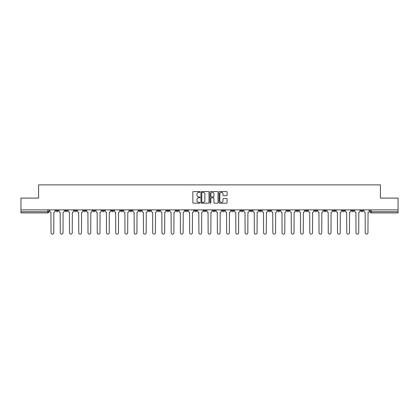 <?xml version="1.0" encoding="UTF-8"?>
<svg xmlns="http://www.w3.org/2000/svg" width="419" height="419" viewBox="0 0 419 419"><rect width="100%" height="100%" fill="white"/><g stroke="black" fill="none" stroke-linecap="round" stroke-linejoin="round"><path stroke-width="0.63" d="M200.02 191.981A0.409 0.409 0 0 0 199.617 191.572L193.437 191.572A0.581 0.581 0 0 0 192.855 192.153L192.855 202.618A0.581 0.581 0 0 0 193.437 203.199L199.617 203.199A0.409 0.409 0 0 0 200.02 202.796A0.409 0.409 0 0 0 199.617 202.387L198.816 202.387A1.859 1.859 0 0 1 196.956 200.528L196.956 199.654A1.859 1.859 0 0 1 198.816 197.794L199.617 197.794A0.409 0.409 0 0 0 200.02 197.386A0.409 0.409 0 0 0 199.617 196.977L198.816 196.977A1.859 1.859 0 0 1 196.956 195.118L196.956 194.248A1.859 1.859 0 0 1 198.816 192.384L199.617 192.384A0.409 0.409 0 0 0 200.02 191.981M360.79 209.888L360.79 210.537L363.158 210.537A1.184 1.184 0 0 1 361.974 211.721A1.184 1.184 0 0 1 360.79 210.537L360.79 209.888M314.585 209.888L314.585 210.537L316.953 210.537A1.184 1.184 0 0 1 315.769 211.721A1.184 1.184 0 0 1 314.585 210.537L314.585 209.888M305.346 210.537L305.346 209.888L305.346 210.537A1.184 1.184 0 0 0 306.53 211.721A1.184 1.184 0 0 1 305.346 210.537L307.714 210.537A1.184 1.184 0 0 1 306.53 211.721M286.863 209.888L286.863 210.537L289.23 210.537A1.184 1.184 0 0 1 288.047 211.721A1.184 1.184 0 0 1 286.863 210.537L286.863 209.888M277.624 210.537L277.624 209.888L277.624 210.537A1.184 1.184 0 0 0 278.808 211.721A1.184 1.184 0 0 1 277.624 210.537L279.992 210.537A1.184 1.184 0 0 1 278.808 211.721M268.38 210.537L268.38 209.888L268.38 210.537A1.184 1.184 0 0 0 269.564 211.721A1.184 1.184 0 0 1 268.38 210.537L270.753 210.537A1.184 1.184 0 0 1 269.564 211.721A1.184 1.184 0 0 0 270.753 210.537A1.184 1.184 0 0 1 269.564 211.721M240.658 210.537L240.658 209.888L240.658 210.537A1.184 1.184 0 0 0 241.842 211.721A1.184 1.184 0 0 1 240.658 210.537L243.03 210.537A1.184 1.184 0 0 1 241.842 211.721M231.419 209.888L231.419 210.537L233.786 210.537A1.184 1.184 0 0 1 232.603 211.721A1.184 1.184 0 0 1 231.419 210.537L231.419 209.888M222.175 209.888L222.175 210.537L224.547 210.537A1.184 1.184 0 0 1 223.364 211.721A1.184 1.184 0 0 1 222.175 210.537L222.175 209.888M212.936 209.888L212.936 210.537L215.303 210.537A1.184 1.184 0 0 1 214.119 211.721A1.184 1.184 0 0 1 212.936 210.537L212.936 209.888M203.697 210.537L203.697 209.888L203.697 210.537A1.184 1.184 0 0 0 204.881 211.721A1.184 1.184 0 0 1 203.697 210.537L206.064 210.537A1.184 1.184 0 0 1 204.881 211.721M185.214 209.888L185.214 210.537L187.581 210.537A1.184 1.184 0 0 1 186.397 211.721A1.184 1.184 0 0 1 185.214 210.537L185.214 209.888M175.97 210.537L175.97 209.888L175.97 210.537A1.184 1.184 0 0 0 177.158 211.721A1.184 1.184 0 0 1 175.97 210.537L178.342 210.537A1.184 1.184 0 0 1 177.158 211.721A1.184 1.184 0 0 0 178.342 210.537A1.184 1.184 0 0 1 177.158 211.721M120.525 209.888L120.525 210.537L122.898 210.537A1.184 1.184 0 0 1 121.709 211.721A1.184 1.184 0 0 1 120.525 210.537L120.525 209.888M111.286 209.888L111.286 210.537L113.654 210.537A1.184 1.184 0 0 1 112.47 211.721A1.184 1.184 0 0 1 111.286 210.537L111.286 209.888M102.047 209.888L102.047 210.537L104.415 210.537A1.184 1.184 0 0 1 103.231 211.721A1.184 1.184 0 0 1 102.047 210.537L102.047 209.888M83.564 209.888L83.564 210.537L85.932 210.537A1.184 1.184 0 0 1 84.748 211.721A1.184 1.184 0 0 1 83.564 210.537L83.564 209.888M74.32 209.888L74.32 210.537L76.693 210.537A1.184 1.184 0 0 1 75.509 211.721A1.184 1.184 0 0 1 74.32 210.537L74.32 209.888M226.49 195.673A0.581 0.581 0 0 0 227.072 195.092L227.072 192.153A0.581 0.581 0 0 0 226.49 191.572L219.629 191.572A0.581 0.581 0 0 0 219.048 192.153L219.048 202.618A0.581 0.581 0 0 0 219.629 203.199L226.49 203.199A0.581 0.581 0 0 0 227.072 202.618L227.072 199.072A0.581 0.581 0 0 0 226.49 198.491L223.557 198.491A0.581 0.581 0 0 0 222.976 199.072L222.976 200.832A1.556 1.556 0 0 1 221.421 202.387A1.556 1.556 0 0 1 219.865 200.832L219.865 193.939A1.556 1.556 0 0 1 221.421 192.384A1.556 1.556 0 0 1 222.976 193.939L222.976 195.092A0.581 0.581 0 0 0 223.557 195.673L226.49 195.673M20.95 209.888L20.95 198.098L38.6 198.098L38.6 184.889L380.4 184.889L380.4 198.098L398.05 198.098L398.05 209.888L20.95 209.888L20.95 211.721L48.971 211.721L48.971 209.888L48.971 211.721A1.184 1.184 0 0 1 47.782 212.904L20.95 212.904L20.95 211.721M208.992 192.153A0.581 0.581 0 0 0 208.411 191.572L201.549 191.572A0.581 0.581 0 0 0 200.968 192.153L200.968 202.618A0.581 0.581 0 0 0 201.549 203.199L208.411 203.199A0.581 0.581 0 0 0 208.992 202.618L208.992 192.153M210.589 191.572L217.451 191.572A0.581 0.581 0 0 1 218.032 192.153L218.032 202.618A0.581 0.581 0 0 1 217.451 203.199L214.518 203.199A0.581 0.581 0 0 1 213.931 202.618L213.931 198.376A0.581 0.581 0 0 0 213.35 197.794L211.406 197.794A0.581 0.581 0 0 0 210.825 198.376L210.825 202.796A0.409 0.409 0 0 1 210.417 203.199A0.409 0.409 0 0 1 210.008 202.796L210.008 192.153A0.581 0.581 0 0 1 210.589 191.572M370.029 209.888L370.029 211.721L398.05 211.721L398.05 212.904L371.218 212.904A1.184 1.184 0 0 1 370.029 211.721A1.184 1.184 0 0 0 371.218 212.904L371.218 209.888M398.05 209.888L398.05 211.721M363.158 209.888L363.158 210.537A1.184 1.184 0 0 1 361.974 211.721A1.184 1.184 0 0 0 363.158 210.537M353.919 209.888L353.919 210.537A1.184 1.184 0 0 1 352.735 211.721A1.184 1.184 0 0 1 351.551 210.537L353.919 210.537M351.551 209.888L351.551 210.537M344.68 209.888L344.68 210.537A1.184 1.184 0 0 1 343.491 211.721A1.184 1.184 0 0 1 342.307 210.537L344.68 210.537M342.307 209.888L342.307 210.537M335.436 209.888L335.436 210.537A1.184 1.184 0 0 1 334.252 211.721A1.184 1.184 0 0 1 333.068 210.537A1.184 1.184 0 0 0 334.252 211.721M333.068 209.888L333.068 210.537L335.436 210.537M326.197 209.888L326.197 210.537A1.184 1.184 0 0 1 325.013 211.721A1.184 1.184 0 0 1 323.824 210.537L326.197 210.537M323.824 209.888L323.824 210.537M316.953 209.888L316.953 210.537L316.953 209.888M307.714 209.888L307.714 210.537M298.475 209.888L298.475 210.537A1.184 1.184 0 0 1 297.291 211.721A1.184 1.184 0 0 1 296.102 210.537L298.475 210.537A1.184 1.184 0 0 1 297.291 211.721A1.184 1.184 0 0 0 298.475 210.537L298.475 209.888M296.102 209.888L296.102 210.537M289.23 209.888L289.23 210.537A1.184 1.184 0 0 1 288.047 211.721A1.184 1.184 0 0 0 289.23 210.537L289.23 209.888M279.992 209.888L279.992 210.537L279.992 209.888M270.753 209.888L270.753 210.537M261.508 209.888L261.508 210.537A1.184 1.184 0 0 1 260.325 211.721A1.184 1.184 0 0 1 259.141 210.537L261.508 210.537A1.184 1.184 0 0 1 260.325 211.721A1.184 1.184 0 0 0 261.508 210.537M259.141 209.888L259.141 210.537M252.269 209.888L252.269 210.537A1.184 1.184 0 0 1 251.086 211.721A1.184 1.184 0 0 1 249.897 210.537A1.184 1.184 0 0 0 251.086 211.721A1.184 1.184 0 0 0 252.269 210.537A1.184 1.184 0 0 1 251.086 211.721M249.897 209.888L249.897 210.537L252.269 210.537M243.03 209.888L243.03 210.537L243.03 209.888M233.786 209.888L233.786 210.537L233.786 209.888M224.547 209.888L224.547 210.537A1.184 1.184 0 0 1 223.364 211.721A1.184 1.184 0 0 0 224.547 210.537L224.547 209.888M215.303 209.888L215.303 210.537A1.184 1.184 0 0 1 214.119 211.721A1.184 1.184 0 0 0 215.303 210.537M206.064 209.888L206.064 210.537L206.064 209.888M196.825 209.888L196.825 210.537A1.184 1.184 0 0 1 195.636 211.721A1.184 1.184 0 0 1 194.453 210.537A1.184 1.184 0 0 0 195.636 211.721M194.453 209.888L194.453 210.537L196.825 210.537M187.581 209.888L187.581 210.537A1.184 1.184 0 0 1 186.397 211.721A1.184 1.184 0 0 0 187.581 210.537L187.581 209.888M178.342 209.888L178.342 210.537M169.103 209.888L169.103 210.537A1.184 1.184 0 0 1 167.914 211.721A1.184 1.184 0 0 1 166.731 210.537L169.103 210.537M166.731 209.888L166.731 210.537M159.859 209.888L159.859 210.537A1.184 1.184 0 0 1 158.675 211.721A1.184 1.184 0 0 1 157.492 210.537L159.859 210.537M157.492 209.888L157.492 210.537M150.62 209.888L150.62 210.537A1.184 1.184 0 0 1 149.436 211.721A1.184 1.184 0 0 1 148.247 210.537L150.62 210.537M148.247 209.888L148.247 210.537M141.376 209.888L141.376 210.537A1.184 1.184 0 0 1 140.192 211.721A1.184 1.184 0 0 1 139.008 210.537L141.376 210.537M139.008 209.888L139.008 210.537M132.137 209.888L132.137 210.537A1.184 1.184 0 0 1 130.953 211.721A1.184 1.184 0 0 1 129.77 210.537L132.137 210.537M129.77 209.888L129.77 210.537M122.898 209.888L122.898 210.537L122.898 209.888M113.654 209.888L113.654 210.537M104.415 209.888L104.415 210.537L104.415 209.888M95.176 209.888L95.176 210.537A1.184 1.184 0 0 1 93.987 211.721A1.184 1.184 0 0 1 92.803 210.537L95.176 210.537M92.803 209.888L92.803 210.537M85.932 209.888L85.932 210.537M76.693 209.888L76.693 210.537L76.693 209.888M67.449 209.888L67.449 210.537A1.184 1.184 0 0 1 66.265 211.721A1.184 1.184 0 0 1 65.081 210.537L67.449 210.537M65.081 209.888L65.081 210.537M55.842 209.888L55.842 210.537L58.21 210.537L58.21 209.888L58.21 210.537A1.184 1.184 0 0 1 57.026 211.721A1.184 1.184 0 0 1 55.842 210.537A1.184 1.184 0 0 0 57.026 211.721M47.782 212.904A1.184 1.184 0 0 0 48.971 211.721A1.184 1.184 0 0 1 47.782 212.904L47.782 209.888M202.188 192.384A0.409 0.409 0 0 0 201.78 192.792L201.78 201.979A0.409 0.409 0 0 0 202.188 202.387L203.032 202.387A1.859 1.859 0 0 0 204.891 200.528L204.891 194.248A1.859 1.859 0 0 0 203.032 192.384L202.188 192.384M213.931 193.971A1.556 1.556 0 0 0 212.381 192.415A1.556 1.556 0 0 0 210.825 193.971L210.825 196.396A0.581 0.581 0 0 0 211.406 196.977L213.35 196.977A0.581 0.581 0 0 0 213.931 196.396L213.931 193.971M49.767 211.129L49.767 209.888L49.767 211.129A1.184 1.184 0 0 0 50.956 212.313L51.045 232.749A1.362 1.362 0 0 0 52.406 234.111A1.362 1.362 0 0 0 53.768 232.749L53.857 212.313A1.184 1.184 0 0 0 55.041 211.129L55.041 209.888L55.041 211.129M50.956 212.313L51.045 232.749M53.768 232.749L53.857 212.313M59.011 211.129L59.011 209.888L59.011 211.129A1.184 1.184 0 0 0 60.195 212.313L60.284 232.749A1.362 1.362 0 0 0 61.645 234.111A1.362 1.362 0 0 0 63.007 232.749L63.096 212.313A1.184 1.184 0 0 0 64.28 211.129L64.28 209.888L64.28 211.129M68.25 211.129L68.25 209.888L68.25 211.129A1.184 1.184 0 0 0 69.434 212.313L69.523 232.749A1.362 1.362 0 0 0 70.884 234.111A1.362 1.362 0 0 0 72.251 232.749L72.335 212.313A1.184 1.184 0 0 0 73.524 211.129L73.524 209.888L73.524 211.129M77.489 211.129L77.489 209.888L77.489 211.129A1.184 1.184 0 0 0 78.678 212.313L78.767 232.749A1.362 1.362 0 0 0 80.129 234.111A1.362 1.362 0 0 0 81.49 232.749L81.579 212.313A1.184 1.184 0 0 0 82.763 211.129L82.763 209.888L82.763 211.129M60.195 212.313L60.284 232.749M63.007 232.749L63.096 212.313M69.434 212.313L69.523 232.749M72.251 232.749L72.335 212.313M78.678 212.313L78.767 232.749M81.49 232.749L81.579 212.313M86.733 211.129L86.733 209.888L86.733 211.129A1.184 1.184 0 0 0 87.917 212.313L88.006 232.749A1.362 1.362 0 0 0 89.367 234.111A1.362 1.362 0 0 0 90.729 232.749L90.818 212.313A1.184 1.184 0 0 0 92.002 211.129L92.002 209.888L92.002 211.129M95.972 211.129L95.972 209.888L95.972 211.129A1.184 1.184 0 0 0 97.156 212.313L97.245 232.749A1.362 1.362 0 0 0 98.612 234.111A1.362 1.362 0 0 0 99.973 232.749L100.062 212.313A1.184 1.184 0 0 0 101.246 211.129L101.246 209.888L101.246 211.129M87.917 212.313L88.006 232.749M90.729 232.749L90.818 212.313M97.156 212.313L97.245 232.749M99.973 232.749L100.062 212.313M105.216 211.129L105.216 209.888L105.216 211.129A1.184 1.184 0 0 0 106.4 212.313L106.489 232.749A1.362 1.362 0 0 0 107.851 234.111A1.362 1.362 0 0 0 109.212 232.749L109.301 212.313A1.184 1.184 0 0 0 110.485 211.129L110.485 209.888L110.485 211.129M114.455 211.129L114.455 209.888L114.455 211.129A1.184 1.184 0 0 0 115.639 212.313L115.728 232.749A1.362 1.362 0 0 0 117.09 234.111A1.362 1.362 0 0 0 118.451 232.749L118.54 212.313A1.184 1.184 0 0 0 119.729 211.129L119.729 209.888L119.729 211.129M123.694 211.129L123.694 209.888L123.694 211.129A1.184 1.184 0 0 0 124.883 212.313L124.972 232.749A1.362 1.362 0 0 0 126.334 234.111A1.362 1.362 0 0 0 127.695 232.749L127.785 212.313A1.184 1.184 0 0 0 128.968 211.129L128.968 209.888L128.968 211.129M132.938 211.129L132.938 209.888L132.938 211.129A1.184 1.184 0 0 0 134.122 212.313L134.211 232.749A1.362 1.362 0 0 0 135.573 234.111A1.362 1.362 0 0 0 136.934 232.749L137.023 212.313A1.184 1.184 0 0 0 138.207 211.129L138.207 209.888L138.207 211.129M142.177 211.129L142.177 209.888L142.177 211.129A1.184 1.184 0 0 0 143.361 212.313L143.45 232.749A1.362 1.362 0 0 0 144.812 234.111A1.362 1.362 0 0 0 146.179 232.749L146.262 212.313A1.184 1.184 0 0 0 147.451 211.129L147.451 209.888L147.451 211.129M151.416 211.129L151.416 209.888L151.416 211.129A1.184 1.184 0 0 0 152.605 212.313L152.694 232.749A1.362 1.362 0 0 0 154.056 234.111A1.362 1.362 0 0 0 155.418 232.749L155.507 212.313A1.184 1.184 0 0 0 156.69 211.129L156.69 209.888L156.69 211.129M160.66 211.129L160.66 209.888L160.66 211.129A1.184 1.184 0 0 0 161.844 212.313L161.933 232.749A1.362 1.362 0 0 0 163.295 234.111A1.362 1.362 0 0 0 164.657 232.749L164.746 212.313A1.184 1.184 0 0 0 165.929 211.129L165.929 209.888L165.929 211.129M169.899 211.129L169.899 209.888L169.899 211.129A1.184 1.184 0 0 0 171.083 212.313L171.172 232.749A1.362 1.362 0 0 0 172.539 234.111A1.362 1.362 0 0 0 173.901 232.749L173.99 212.313A1.184 1.184 0 0 0 175.173 211.129L175.173 209.888L175.173 211.129M106.4 212.313L106.489 232.749M109.212 232.749L109.301 212.313M115.639 212.313L115.728 232.749M118.451 232.749L118.54 212.313M124.883 212.313L124.972 232.749M127.695 232.749L127.785 212.313M134.122 212.313L134.211 232.749M136.934 232.749L137.023 212.313M143.361 212.313L143.45 232.749M146.179 232.749L146.262 212.313M152.605 212.313L152.694 232.749M155.418 232.749L155.507 212.313M161.844 212.313L161.933 232.749M164.657 232.749L164.746 212.313M171.083 212.313L171.172 232.749M173.901 232.749L173.99 212.313M179.143 211.129L179.143 209.888L179.143 211.129A1.184 1.184 0 0 0 180.327 212.313L180.416 232.749A1.362 1.362 0 0 0 181.778 234.111A1.362 1.362 0 0 0 183.14 232.749L183.229 212.313A1.184 1.184 0 0 0 184.412 211.129L184.412 209.888L184.412 211.129M188.382 211.129L188.382 209.888L188.382 211.129A1.184 1.184 0 0 0 189.566 212.313L189.655 232.749A1.362 1.362 0 0 0 191.017 234.111A1.362 1.362 0 0 0 192.379 232.749L192.468 212.313A1.184 1.184 0 0 0 193.657 211.129L193.657 209.888L193.657 211.129M197.621 211.129L197.621 209.888L197.621 211.129A1.184 1.184 0 0 0 198.81 212.313L198.894 232.749A1.362 1.362 0 0 0 200.261 234.111A1.362 1.362 0 0 0 201.623 232.749L201.712 212.313A1.184 1.184 0 0 0 202.896 211.129L202.896 209.888L202.896 211.129M206.866 211.129L206.866 209.888L206.866 211.129A1.184 1.184 0 0 0 208.049 212.313L208.138 232.749A1.362 1.362 0 0 0 209.5 234.111A1.362 1.362 0 0 0 210.862 232.749L210.951 212.313A1.184 1.184 0 0 0 212.134 211.129L212.134 209.888L212.134 211.129M216.104 211.129L216.104 209.888L216.104 211.129A1.184 1.184 0 0 0 217.288 212.313L217.377 232.749A1.362 1.362 0 0 0 218.739 234.111A1.362 1.362 0 0 0 220.106 232.749L220.19 212.313A1.184 1.184 0 0 0 221.379 211.129L221.379 209.888L221.379 211.129M225.343 211.129L225.343 209.888L225.343 211.129A1.184 1.184 0 0 0 226.532 212.313L226.621 232.749A1.362 1.362 0 0 0 227.983 234.111A1.362 1.362 0 0 0 229.345 232.749L229.434 212.313A1.184 1.184 0 0 0 230.618 211.129L230.618 209.888L230.618 211.129M234.588 211.129L234.588 209.888L234.588 211.129A1.184 1.184 0 0 0 235.771 212.313L235.86 232.749A1.362 1.362 0 0 0 237.222 234.111A1.362 1.362 0 0 0 238.584 232.749L238.673 212.313A1.184 1.184 0 0 0 239.857 211.129L239.857 209.888L239.857 211.129M243.827 211.129L243.827 209.888L243.827 211.129A1.184 1.184 0 0 0 245.01 212.313L245.099 232.749A1.362 1.362 0 0 0 246.461 234.111A1.362 1.362 0 0 0 247.828 232.749L247.917 212.313A1.184 1.184 0 0 0 249.101 211.129L249.101 209.888L249.101 211.129M253.071 211.129L253.071 209.888L253.071 211.129A1.184 1.184 0 0 0 254.254 212.313L254.343 232.749A1.362 1.362 0 0 0 255.705 234.111A1.362 1.362 0 0 0 257.067 232.749L257.156 212.313A1.184 1.184 0 0 0 258.34 211.129L258.34 209.888L258.34 211.129M262.31 211.129L262.31 209.888L262.31 211.129A1.184 1.184 0 0 0 263.493 212.313L263.582 232.749A1.362 1.362 0 0 0 264.944 234.111A1.362 1.362 0 0 0 266.306 232.749L266.395 212.313A1.184 1.184 0 0 0 267.584 211.129L267.584 209.888L267.584 211.129M271.549 211.129L271.549 209.888L271.549 211.129A1.184 1.184 0 0 0 272.738 212.313L272.821 232.749A1.362 1.362 0 0 0 274.188 234.111A1.362 1.362 0 0 0 275.55 232.749L275.639 212.313A1.184 1.184 0 0 0 276.823 211.129L276.823 209.888L276.823 211.129M280.793 211.129L280.793 209.888L280.793 211.129A1.184 1.184 0 0 0 281.977 212.313L282.066 232.749A1.362 1.362 0 0 0 283.427 234.111A1.362 1.362 0 0 0 284.789 232.749L284.878 212.313A1.184 1.184 0 0 0 286.062 211.129L286.062 209.888L286.062 211.129M290.032 211.129L290.032 209.888L290.032 211.129A1.184 1.184 0 0 0 291.215 212.313L291.305 232.749A1.362 1.362 0 0 0 292.666 234.111A1.362 1.362 0 0 0 294.028 232.749L294.117 212.313A1.184 1.184 0 0 0 295.306 211.129L295.306 209.888L295.306 211.129M299.271 211.129L299.271 209.888L299.271 211.129A1.184 1.184 0 0 0 300.46 212.313L300.549 232.749A1.362 1.362 0 0 0 301.91 234.111A1.362 1.362 0 0 0 303.272 232.749L303.361 212.313A1.184 1.184 0 0 0 304.545 211.129L304.545 209.888L304.545 211.129M308.515 211.129L308.515 209.888L308.515 211.129A1.184 1.184 0 0 0 309.699 212.313L309.788 232.749A1.362 1.362 0 0 0 311.149 234.111A1.362 1.362 0 0 0 312.511 232.749L312.6 212.313A1.184 1.184 0 0 0 313.784 211.129L313.784 209.888L313.784 211.129M180.327 212.313L180.416 232.749M183.14 232.749L183.229 212.313M189.566 212.313L189.655 232.749M192.379 232.749L192.468 212.313M198.81 212.313L198.894 232.749M201.623 232.749L201.712 212.313M208.049 212.313L208.138 232.749M210.862 232.749L210.951 212.313M217.288 212.313L217.377 232.749M220.106 232.749L220.19 212.313M226.532 212.313L226.621 232.749M229.345 232.749L229.434 212.313M235.771 212.313L235.86 232.749M238.584 232.749L238.673 212.313M245.01 212.313L245.099 232.749M247.828 232.749L247.917 212.313M254.254 212.313L254.343 232.749M257.067 232.749L257.156 212.313M263.493 212.313L263.582 232.749M266.306 232.749L266.395 212.313M272.738 212.313L272.821 232.749M275.55 232.749L275.639 212.313M281.977 212.313L282.066 232.749M284.789 232.749L284.878 212.313M291.215 212.313L291.305 232.749M294.028 232.749L294.117 212.313M300.46 212.313L300.549 232.749M303.272 232.749L303.361 212.313M309.699 212.313L309.788 232.749M312.511 232.749L312.6 212.313M317.754 211.129L317.754 209.888L317.754 211.129A1.184 1.184 0 0 0 318.938 212.313L319.027 232.749A1.362 1.362 0 0 0 320.388 234.111A1.362 1.362 0 0 0 321.755 232.749L321.844 212.313A1.184 1.184 0 0 0 323.028 211.129L323.028 209.888L323.028 211.129M318.938 212.313L319.027 232.749M321.755 232.749L321.844 212.313M326.998 211.129L326.998 209.888L326.998 211.129A1.184 1.184 0 0 0 328.182 212.313L328.271 232.749A1.362 1.362 0 0 0 329.633 234.111A1.362 1.362 0 0 0 330.994 232.749L331.083 212.313A1.184 1.184 0 0 0 332.267 211.129L332.267 209.888L332.267 211.129M328.182 212.313L328.271 232.749M330.994 232.749L331.083 212.313M336.237 211.129L336.237 209.888L336.237 211.129A1.184 1.184 0 0 0 337.421 212.313L337.51 232.749A1.362 1.362 0 0 0 338.871 234.111A1.362 1.362 0 0 0 340.233 232.749L340.322 212.313A1.184 1.184 0 0 0 341.511 211.129L341.511 209.888L341.511 211.129M337.421 212.313L337.51 232.749M340.233 232.749L340.322 212.313M345.476 211.129L345.476 209.888L345.476 211.129A1.184 1.184 0 0 0 346.665 212.313L346.749 232.749A1.362 1.362 0 0 0 348.116 234.111A1.362 1.362 0 0 0 349.477 232.749L349.566 212.313A1.184 1.184 0 0 0 350.75 211.129L350.75 209.888L350.75 211.129M346.665 212.313L346.749 232.749M349.477 232.749L349.566 212.313M354.72 211.129L354.72 209.888L354.72 211.129A1.184 1.184 0 0 0 355.904 212.313L355.993 232.749A1.362 1.362 0 0 0 357.355 234.111A1.362 1.362 0 0 0 358.716 232.749L358.805 212.313A1.184 1.184 0 0 0 359.989 211.129L359.989 209.888L359.989 211.129M355.904 212.313L355.993 232.749M358.716 232.749L358.805 212.313M363.959 211.129L363.959 209.888L363.959 211.129A1.184 1.184 0 0 0 365.143 212.313L365.232 232.749A1.362 1.362 0 0 0 366.594 234.111A1.362 1.362 0 0 0 367.955 232.749L368.044 212.313A1.184 1.184 0 0 0 369.233 211.129L369.233 209.888L369.233 211.129M365.143 212.313L365.232 232.749M367.955 232.749L368.044 212.313"/></g></svg>
